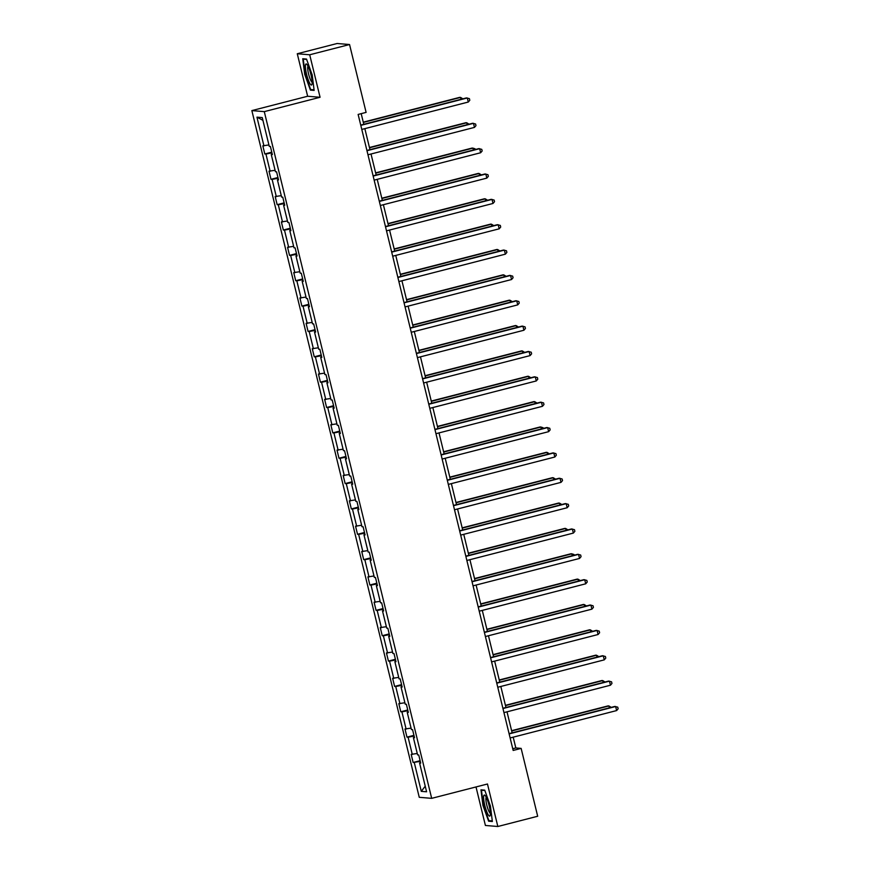 <?xml version="1.0" encoding="UTF-8"?>
<svg xmlns="http://www.w3.org/2000/svg" width="870" height="870" viewBox="0 0 870 870"><rect width="100%" height="100%" fill="white"/><g stroke="black" fill="none" stroke-linecap="round" stroke-linejoin="round"><path stroke-width="1.3" d="M476.01 786.948L485.406 825.467L497.836 826.5L537.682 816.256L521.141 748.396L515.823 747.95L513.191 737.173M251.854 110.599L419.253 797.311L431.683 798.345L264.284 111.632L251.854 110.599L307.643 96.255L320.073 97.277L309.709 54.777L297.279 53.744L307.643 96.255M297.279 53.744L337.125 43.5L349.555 44.533L309.709 54.777M420.286 761.391L413.152 762.49L420.123 760.695M425.234 786.186L421.287 791.352L414.283 762.577M417.263 753.474L411.173 754.366L413.152 762.49M412.293 754.453L408.095 737.227L406.975 737.129L413.935 735.335M411.075 728.114L404.985 729.006L406.975 737.129M406.116 729.104L401.918 711.867L400.787 711.78L407.758 709.985M404.898 702.764L398.808 703.645L400.787 711.78M399.939 703.743L395.73 686.517L394.61 686.419L401.581 684.625M398.71 677.404L392.631 678.295L394.61 686.419M393.751 678.382L389.553 661.156L388.433 661.069L395.393 659.275M392.533 652.054L386.443 652.935L388.433 661.069M387.574 653.033L383.376 635.807L382.245 635.709L389.216 633.915M386.356 626.694L380.266 627.585L382.245 635.709M381.386 627.672L377.188 610.446L376.068 610.348L383.039 608.565M380.168 601.333L374.089 602.225L376.068 610.348M375.209 602.323L371.012 585.097L369.88 584.999L376.851 583.204M373.991 575.983L367.901 576.875L369.88 584.999M369.032 576.962L364.834 559.736L363.703 559.638L370.674 557.855M367.814 550.623L361.724 551.515L363.703 559.638M362.844 551.613L358.647 534.376L357.526 534.289L364.497 532.494M361.626 525.273L355.547 526.165L357.526 534.289M356.667 526.252L352.47 509.026L351.339 508.928L358.31 507.134M355.449 499.913L349.359 500.805L351.339 508.928M350.49 500.902L346.282 483.666L345.162 483.579L352.132 481.784M349.262 474.563L343.182 475.444L345.162 483.579M344.303 475.542L340.105 458.316L338.985 458.218L345.945 456.424M343.084 449.203L336.994 450.094L338.985 458.218M338.125 450.181L333.928 432.955L332.797 432.868L339.768 431.074M336.907 423.853L330.817 424.734L332.797 432.868M331.948 424.832L327.74 407.606L326.62 407.508L333.591 405.714M330.72 398.493L324.64 399.384L326.62 407.508M325.761 399.471L321.563 382.245L320.432 382.158L327.403 380.364M324.543 373.143L318.453 374.024L320.432 382.158M319.584 374.122L315.386 356.896L314.255 356.798L321.226 355.003M318.366 347.782L312.276 348.674L314.255 356.798M313.396 348.761L309.198 331.535L308.078 331.437L315.049 329.654M312.178 322.422L306.099 323.314L308.078 331.437M307.219 323.412L303.021 306.175L301.89 306.088L308.861 304.293M306.001 297.072L299.911 297.964L301.89 306.088M301.042 298.051L296.833 280.825L295.713 280.727L302.684 278.944M299.813 271.712L293.734 272.604L295.713 280.727M294.854 272.701L290.656 255.465L289.536 255.378L296.496 253.583M293.636 246.362L287.546 247.243L289.536 255.378M288.677 247.341L284.479 230.115L283.348 230.017L290.319 228.223M287.459 221.002L281.369 221.893L283.348 230.017M282.5 221.98L278.291 204.754L277.171 204.667L284.142 202.873M281.271 195.652L275.192 196.533L277.171 204.667M276.312 196.631L272.114 179.405L270.983 179.307L277.954 177.513M275.094 170.292L269.004 171.183L270.983 179.307M270.135 171.27L265.937 154.044L264.806 153.957L271.777 152.163M268.917 144.942L262.827 145.823L264.806 153.957M263.947 145.921L256.944 117.145L262.251 117.591L269.265 146.356L270.385 146.454L272.364 154.577L271.244 154.49L275.442 171.716L276.562 171.803L278.552 179.938L277.421 179.84L281.619 197.066L282.75 197.164L284.729 205.287L283.598 205.2L287.807 222.426L288.927 222.524L290.906 230.648L289.786 230.55L293.984 247.787L295.104 247.874L297.094 255.997L295.963 255.91L300.161 273.136L301.292 273.234L303.271 281.358L302.151 281.26L306.349 298.497L307.469 298.584L309.448 306.719L308.328 306.621L312.526 323.847L313.657 323.944L315.636 332.068L314.505 331.97L318.703 349.207L319.834 349.294L321.813 357.429L320.693 357.331L324.891 374.557L326.011 374.655L328.001 382.778L326.87 382.691L331.068 399.917L332.199 400.004L334.178 408.139L333.047 408.041L337.255 425.267L338.376 425.365L340.355 433.488L339.235 433.401L343.433 450.627L344.553 450.725L346.543 458.849L345.412 458.751L349.609 475.988L350.74 476.075L352.72 484.198L351.6 484.111L355.797 501.337L356.917 501.435L358.897 509.559L357.777 509.461L361.974 526.698L363.105 526.785L365.085 534.909L363.954 534.822L368.151 552.048L369.282 552.145L371.262 560.269L370.142 560.171L374.339 577.408L375.459 577.495L377.439 585.63L376.318 585.532L380.516 602.758L381.647 602.856L383.626 610.979L382.495 610.892L386.704 628.118L387.824 628.205L389.803 636.34L388.683 636.242L392.881 653.468L394.001 653.566L395.991 661.689L394.86 661.602L399.058 678.828L400.189 678.926L402.168 687.05L401.037 686.952L405.246 704.178L406.366 704.276L408.345 712.399L407.225 712.312L411.423 729.538L412.554 729.636L414.533 737.76L413.402 737.662L417.6 754.899L418.731 754.986L420.71 763.11L419.59 763.023L426.594 791.787L421.287 791.352M349.555 44.533L366.107 112.393L358.135 114.438L513.169 750.44L521.141 748.396M414.424 737.314L413.402 737.662M414.109 736.031L408.095 737.227M408.237 711.954L407.225 712.312M407.932 710.681L401.918 711.867M402.06 686.604L401.037 686.952M401.744 685.321L395.73 686.517M395.883 661.243L394.86 661.602M395.567 659.971L389.553 661.156M389.695 635.894L388.683 636.242M389.39 634.611L383.376 635.807M383.518 610.533L382.495 610.892M383.202 609.261L377.188 610.446M377.33 585.173L376.318 585.532M377.025 583.9L371.012 585.097M371.153 559.823L370.142 560.171M370.837 558.551L364.834 559.736M364.976 534.463L363.954 534.822M364.66 533.19L358.647 534.376M358.788 509.113L357.777 509.461M358.483 507.83L352.47 509.026M352.611 483.753L351.6 484.111M352.296 482.48L346.282 483.666M346.434 458.403L345.412 458.751M346.119 457.12L340.105 458.316M340.246 433.042L339.235 433.401M339.942 431.77L333.928 432.955M334.069 407.693L333.047 408.041M333.754 406.41L327.74 407.606M327.881 382.332L326.87 382.691M327.577 381.06L321.563 382.245M321.704 356.983L320.693 357.331M321.4 355.699L315.386 356.896M315.527 331.622L314.505 331.97M315.212 330.35L309.198 331.535M309.339 306.262L308.328 306.621M309.035 304.989L303.021 306.175M303.162 280.912L302.151 281.26M302.847 279.629L296.833 280.825M296.985 255.552L295.963 255.91M296.67 254.279L290.656 255.465M290.797 230.202L289.786 230.55M290.493 228.919L284.479 230.115M284.62 204.841L283.598 205.2M284.305 203.569L278.291 204.754M278.443 179.492L277.421 179.84M278.128 178.209L272.114 179.405M272.256 154.131L271.244 154.49M271.951 152.859L265.937 154.044M497.836 826.5L487.472 784L431.683 798.345M320.073 97.277L264.284 111.632M512.136 732.844L507.014 711.823M505.948 707.484L500.826 686.463M499.771 682.134L494.649 661.102M493.594 656.774L488.462 635.752M487.407 631.424L482.284 610.392M481.23 606.064L476.107 585.042M475.053 580.703L469.92 559.682M468.865 555.354L463.743 534.332M462.688 529.993L457.566 508.972M456.5 504.643L451.378 483.622M450.323 479.283L445.201 458.262M444.146 453.933L439.013 432.901M437.958 428.573L432.836 407.551M431.781 403.223L426.659 382.191M425.604 377.863L420.471 356.841M419.416 352.502L414.294 331.481M413.239 327.153L408.117 306.131M407.051 301.792L401.929 280.771M400.874 276.442L395.752 255.421M394.697 251.082L389.564 230.061M388.509 225.732L383.387 204.711M382.332 200.372L377.21 179.35M376.155 175.022L371.022 153.99M369.967 149.662L364.845 128.64M363.79 124.312L361.191 113.655M512.756 748.744L515.823 747.95M262.914 120.343L256.944 117.145M420.601 762.664L419.59 763.023M314.146 90.415L312.189 74.885L306.501 59.051L302.749 58.736L304.707 74.265L310.394 90.11L314.146 90.415M484.721 790.134L480.969 789.829L482.926 805.359L488.625 821.193L492.366 821.508L490.408 805.979L484.721 790.134M312.123 89.664L310.394 90.11M490.343 820.758L488.625 821.193M360.789 125.367L467.288 97.973L468.277 102.04L361.789 129.423M360.724 125.095L466.45 97.908L469.408 98.647L469.8 100.267L468.277 102.04M461.024 99.3L460.567 97.418L459.73 97.353L363.269 122.159M462.873 98.832L460.567 97.418L363.334 122.42M366.977 150.717L473.476 123.333L474.465 127.401L367.966 154.784M366.912 150.445L472.627 123.268L475.585 123.997L475.988 125.628L474.465 127.401M373.154 176.077L479.653 148.683L480.642 152.75L374.144 180.133M373.089 175.805L478.815 148.618L481.773 149.357L482.165 150.978L480.642 152.75M467.212 124.66L466.755 122.779L465.907 122.703L369.445 147.508M469.05 124.182L466.755 122.779L369.511 147.78M473.389 150.01L472.932 148.128L472.095 148.063L375.622 172.869M475.227 149.542L475.053 148.792L472.932 148.128L375.688 173.141M307.632 65.435A10.897 2.077 -104.4 0 0 306.882 64.38A10.897 2.077 -104.4 0 0 305.751 70.22A10.897 2.077 -104.4 0 0 309.905 83.553A10.897 2.077 -104.4 0 0 311.993 84.27A10.897 2.077 -104.4 0 0 311.09 75.288A10.897 2.077 -104.4 0 0 307.632 65.435M308.034 66.196A8.254 1.566 -104.4 0 0 308.241 72.525A8.254 1.566 -104.4 0 0 311.079 80.986A8.254 1.566 -104.4 0 0 312.134 82.117M314.07 89.827L310.655 89.545L305.142 74.2L303.249 59.149L306.631 59.432M304.337 58.866L303.249 59.149M485.851 796.529A10.897 2.077 -104.4 0 0 485.101 795.474A10.897 2.077 -104.4 0 0 483.97 801.303A10.897 2.077 -104.4 0 0 488.124 814.646A10.897 2.077 -104.4 0 0 490.212 815.353A10.897 2.077 -104.4 0 0 489.31 806.37A10.897 2.077 -104.4 0 0 485.851 796.529M486.254 797.29A8.254 1.566 -104.4 0 0 486.46 803.608A8.254 1.566 -104.4 0 0 489.299 812.069A8.254 1.566 -104.4 0 0 490.354 813.211M492.289 820.91L488.875 820.627L483.361 805.283L481.469 790.243L484.851 790.515M482.556 789.96L481.469 790.243M379.342 201.427L485.83 174.043L486.819 178.111L380.331 205.494M379.276 201.166L484.992 173.978L487.95 174.707L488.342 176.338L486.819 178.111M479.577 175.37L479.109 173.489L478.272 173.413L381.81 198.219M481.414 174.892L479.109 173.489L381.876 198.49M385.519 226.787L492.018 199.404L493.007 203.46L386.508 230.844M385.453 226.515L491.169 199.328L494.127 200.067L494.53 201.688L493.007 203.46M485.754 200.72L485.297 198.838L484.459 198.773L387.987 223.579M487.591 200.252L485.297 198.838L388.053 223.851M391.696 252.137L498.195 224.754L499.184 228.821L392.685 256.204M391.63 251.876L497.357 224.688L500.315 225.417L500.707 227.048L499.184 228.821M491.931 226.08L491.474 224.199L490.637 224.123L394.175 248.94M493.779 225.602L491.474 224.199L394.24 249.201M397.884 277.497L504.372 250.114L505.361 254.17L398.873 281.565M397.818 277.225L503.534 250.038L506.492 250.777L506.884 252.398L505.361 254.17M498.118 251.43L497.662 249.549L496.813 249.483L400.352 274.289M499.956 250.962L497.662 249.549L400.417 274.561M404.061 302.847L510.559 275.464L511.549 279.531L405.05 306.914M403.995 302.586L509.722 275.399L512.669 276.127L513.072 277.758L511.549 279.531M504.296 276.791L503.839 274.909L503.001 274.844L406.529 299.65M506.133 276.312L503.839 274.909L406.594 299.911M410.238 328.207L516.736 300.824L517.726 304.881L411.238 332.275M410.172 327.936L515.899 300.748L518.857 301.488L519.249 303.108L517.726 304.881M510.472 302.151L510.016 300.27L509.178 300.193L412.717 324.999M512.321 301.672L510.016 300.27L412.782 325.271M416.425 353.568L522.913 326.174L523.914 330.241L417.415 357.624M416.36 353.296L522.076 326.109L525.034 326.848L525.437 328.469L523.914 330.241M516.66 327.501L516.204 325.619L515.355 325.554L418.894 350.36M518.498 327.033L516.204 325.619L418.959 350.621M422.602 378.918L529.101 351.534L530.091 355.602L423.592 382.985M422.537 378.646L528.264 351.458L531.222 352.198L531.613 353.829L530.091 355.602M522.837 352.861L522.381 350.98L521.543 350.904L425.071 375.709M524.675 352.383L522.381 350.98L425.136 375.981M428.79 404.278L535.278 376.884L536.268 380.951L429.78 408.334M428.725 404.006L534.441 376.819L537.399 377.558L537.79 379.179L536.268 380.951M529.025 378.211L528.558 376.329L527.72 376.264L431.259 401.07M530.863 377.743L528.558 376.329L431.324 401.342M434.967 429.628L541.466 402.244L542.456 406.312L435.957 433.695M434.902 429.367L540.618 402.179L543.576 402.908L543.978 404.539L542.456 406.312M535.202 403.571L534.745 401.69L533.908 401.614L437.436 426.42M537.04 403.093L534.745 401.69L437.501 426.691M441.144 454.988L547.643 427.605L548.633 431.661L442.134 459.045M441.079 454.716L546.806 427.529L549.764 428.268L550.155 429.889L548.633 431.661M541.379 428.921L540.922 427.039L540.085 426.974L443.624 451.78M543.217 428.453L543.043 427.703L540.922 427.039L443.689 452.052M447.332 480.338L553.82 452.955L554.81 457.022L448.322 484.405M447.267 480.077L552.983 452.889L555.941 453.618L556.332 455.249L554.81 457.022M547.567 454.281L547.099 452.4L546.262 452.324L449.801 477.13M549.405 453.803L547.099 452.4L449.866 477.402M453.509 505.698L560.008 478.315L560.998 482.371L454.499 509.766M453.444 505.426L559.16 478.239L562.118 478.978L562.52 480.599L560.998 482.371M553.744 479.631L553.287 477.75L552.45 477.684L455.978 502.49M555.582 479.163L553.287 477.75L456.043 502.762M459.686 531.048L566.185 503.665L567.175 507.732L460.687 535.115M459.621 530.787L565.348 503.599L568.306 504.328L568.697 505.959L567.175 507.732M559.921 504.991L559.464 503.11L558.627 503.045L462.166 527.851M561.77 504.513L559.464 503.11L462.231 528.112M465.874 556.408L572.362 529.025L573.363 533.082L466.864 560.476M465.809 556.137L571.525 528.949L574.483 529.689L574.885 531.309L573.363 533.082M566.109 530.352L565.652 528.46L564.804 528.394L468.343 553.2M567.947 529.873L565.652 528.46L468.408 553.472M472.051 581.769L578.55 554.375L579.54 558.442L473.041 585.825M471.986 581.497L577.713 554.31L580.671 555.038L581.062 556.669L579.54 558.442M572.286 555.702L571.829 553.82L570.992 553.755L474.52 578.561M574.124 555.234L573.95 554.484L571.829 553.82L474.585 578.822M478.239 607.119L584.727 579.735L585.717 583.803L479.229 611.186M478.174 606.847L583.89 579.659L586.848 580.399L587.239 582.019L585.717 583.803M578.474 581.062L578.006 579.181L577.169 579.105L480.708 603.91M580.312 580.584L578.006 579.181L480.773 604.182M484.416 632.479L590.915 605.085L591.904 609.152L485.406 636.535M484.351 632.207L590.067 605.02L593.025 605.759L593.427 607.38L591.904 609.152M584.651 606.412L584.194 604.53L583.346 604.465L486.885 629.271M586.489 605.944L584.194 604.53L486.95 629.543M490.593 657.829L597.092 630.445L598.082 634.513L491.583 661.896M490.528 657.557L596.254 630.38L599.212 631.109L599.604 632.74L598.082 634.513M590.828 631.772L590.371 629.891L589.534 629.815L493.062 654.621M592.666 631.294L590.371 629.891L493.138 654.893M496.781 683.189L603.269 655.806L604.258 659.862L497.77 687.246M496.716 682.917L602.432 655.73L605.389 656.469L605.781 658.09L604.258 659.862M597.016 657.122L596.548 655.24L595.711 655.175L499.249 679.981M598.854 656.654L596.548 655.24L499.315 680.253M502.958 708.539L609.457 681.156L610.446 685.223L503.947 712.606M502.893 708.278L608.608 681.09L611.567 681.819L611.969 683.45L610.446 685.223M603.193 682.482L602.736 680.601L601.899 680.525L505.426 705.331M605.031 682.004L602.736 680.601L505.492 705.603M509.135 733.899L615.634 706.516L616.623 710.572L510.124 737.956M509.07 733.627L614.796 706.44L617.754 707.179L618.146 708.8L616.623 710.572M609.37 707.832L608.913 705.951L608.076 705.885L511.614 730.691M611.218 707.364L608.913 705.951L511.68 730.963"/></g></svg>
